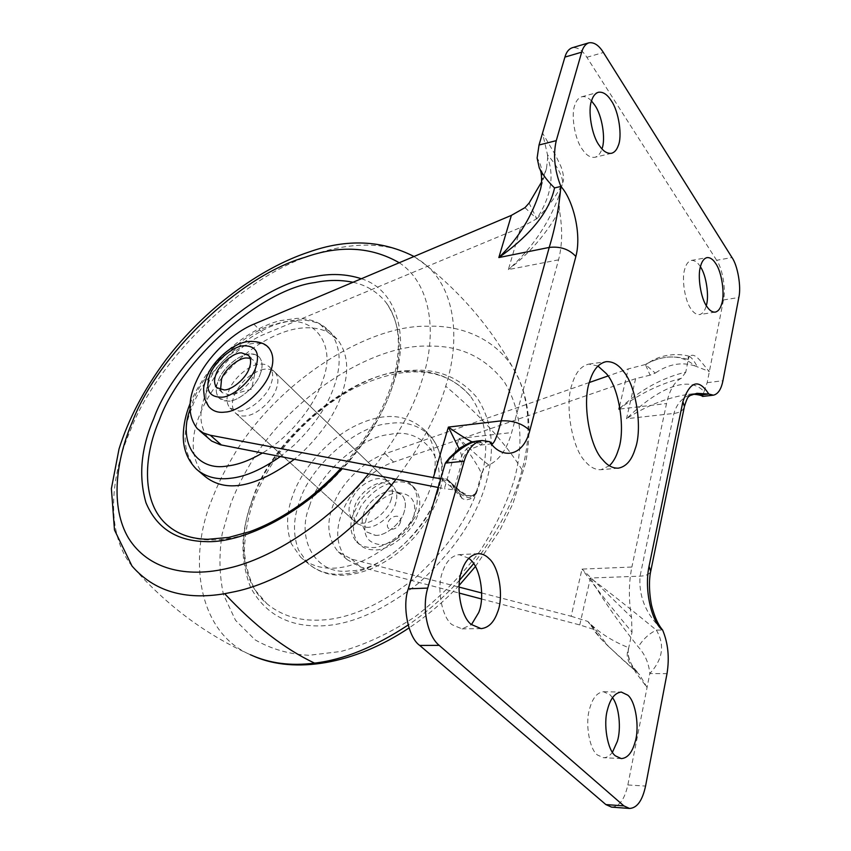 <?xml version="1.0" encoding="UTF-8"?>
<svg xmlns="http://www.w3.org/2000/svg" width="851" height="851" viewBox="0 0 851 851"><rect width="100%" height="100%" fill="white"/><g stroke="black" fill="none" stroke-linecap="round" stroke-linejoin="round"><path stroke-width="0.64" stroke-dasharray="4.25 3.19" d="M291.457 543.917C286 528.886 286.33 513.015 292.467 496.293C300.818 470.731 327.061 439.382 355.495 425.723C383.652 411.99 406.81 413.575 424.968 430.457C435.786 444.956 438.031 462.753 431.702 483.857C426.33 502.718 414.384 521.131 395.864 539.087C359.228 571.042 321.923 576.084 300.743 557.288L291.457 543.917M261.183 369.93C266.874 368.238 271.501 369.057 275.096 372.387C278.405 376.716 278.766 382.312 276.181 389.162C272.873 400.087 257.534 414.352 247.333 415.618C242.482 416.66 238.493 415.777 235.365 412.958C231.791 408.469 231.408 402.661 234.227 395.513C239.844 383.024 248.832 374.493 261.183 369.93M391.279 499.016C388.779 509.494 374.653 522.429 364.685 522.993C359.973 523.705 355.973 522.578 352.686 519.61C348.825 514.972 348.038 509.238 350.304 502.42C354.973 490.527 363.26 482.751 375.142 479.102C380.642 477.837 385.269 478.964 389.045 482.474C392.598 486.953 393.343 492.463 391.279 499.016M204.602 476.081C191.177 460.136 189.613 439.563 199.911 414.352C209.006 390.63 232.397 361.122 259.044 344.283C285.585 327.848 308.37 323.678 327.38 331.773L337.868 339.975C348.112 354.08 349.442 372.089 341.836 394.013C335.326 413.586 322.125 433.063 302.233 452.455L294.35 459.285M252.343 499.877C270.437 439.531 351.867 371.462 405.416 371.568C431.595 368.919 453.232 377.078 470.326 396.034C486.442 418.83 489.921 446.637 480.741 479.475C471.443 513.664 449.541 546.512 415.022 578.031C378.78 606.412 345.697 620.453 315.785 620.166C296.882 620.379 280.596 614.911 266.927 603.742C239.993 581.446 238.237 535.96 252.343 499.877M353.016 282.266C366.451 285.17 377.418 291.872 385.928 302.36C401.204 324.539 403.3 352.686 392.194 386.801C381.62 420.383 353.335 463.71 315.381 495.016C274.788 526.024 239.471 540.991 209.431 539.906C194.89 539.736 182.231 535.907 171.455 528.428M260.257 373.961C262.916 367.079 262.608 361.473 259.353 357.175C256.842 354.676 253.598 353.633 249.598 354.048C239.737 353.888 222.132 368.685 218.207 380.759C215.303 387.939 215.622 393.768 219.154 398.225L228.164 401.172C238.025 401.757 256.491 386.375 260.257 373.961C262.916 367.079 262.608 361.473 259.353 357.175L255.385 354.622L250.396 353.995C240.578 353.293 222.281 368.281 218.207 380.759C215.303 387.939 215.622 393.768 219.154 398.225L223.313 400.683L228.515 401.14C238.418 401.481 256.545 386.184 260.257 373.961M239.025 411.086C248.896 411.746 267.235 396.502 270.916 384.141C273.522 377.27 273.182 371.674 269.884 367.355C267.374 364.845 264.118 363.781 260.119 364.164C250.258 363.93 232.77 378.599 228.93 390.641C226.079 397.789 226.44 403.608 230.004 408.086L239.025 411.086M366.281 527.248C376.057 528.577 392.949 515.015 395.641 503.186C397.694 496.654 396.938 491.144 393.375 486.666L388.907 483.698L383.503 482.804C373.759 481.836 357.59 494.952 354.729 506.483C352.474 513.291 353.271 519.014 357.143 523.663L366.281 527.248M375.1 535.3C384.865 536.673 401.651 523.216 404.289 511.43C406.299 504.93 405.512 499.431 401.938 494.942L397.47 491.963L392.066 491.038C382.344 490.027 366.26 503.037 363.462 514.525C361.25 521.312 362.079 527.035 365.962 531.673L375.1 535.3M468.827 558.256L459.125 554.639C451.615 555.714 446.115 561.426 442.616 571.766C436.308 586.988 441.595 617.273 452.126 624.73L461.997 628.878L471.454 624.613M597.934 366.026L588.892 364.09C581.19 365.824 575.616 372.451 572.159 383.982C564.447 403.948 571.84 448.541 585.318 461.476C590.051 467.146 595.285 469.89 600.997 469.699L609.38 465.763M591.519 100.982C588.243 97.482 584.967 96.089 581.68 96.801C578.637 97.812 576.404 100.45 574.999 104.684C570.649 114.257 574.797 139.787 582.467 149.542C586.35 155.297 590.498 157.882 594.913 157.286C597.87 156.403 600.072 153.999 601.529 150.063L601.934 148.882M700.426 266.799L700.118 266.31C697.458 262.151 694.522 260.193 691.32 260.449C688.214 261.289 686.002 264.257 684.704 269.341C681.438 278.83 685.002 301.435 691.129 309.094C693.703 312.955 696.512 314.785 699.533 314.572C702.543 313.849 704.713 311.126 706.075 306.392L706.298 305.573M612.497 697.692L610.103 694.831L603.519 691.735C597.115 692.406 592.456 698.182 589.552 709.043C585.031 723.276 589.424 749.529 597.455 754.997L603.38 757.698C606.646 757.826 609.667 756.018 612.443 752.273M619.964 408.214C640.42 389.769 662.355 377.738 685.778 372.121L688.268 359.484C673.428 354.92 659.131 356.601 645.388 364.515L650.121 375.153L655.259 373.089L645.388 364.515L646.26 364.005C665.578 353.984 681.832 354.622 695.033 365.941L709.362 371.525C703.054 365.356 693.405 347.612 688.331 358.952L688.268 359.484C688.012 356.92 688.331 355.846 689.225 356.271M524.939 207.665L536.8 218.771L529.077 203.102M445.605 478.794L447.743 479.666L459.115 490.431L445.605 478.794L440.754 478.624M598.253 633.08L607.954 645.962L600.625 638.537L587.818 621.421L597.498 632.006L593.881 629.432L587.818 621.421C598.689 632.474 612.348 641.239 628.772 647.728C627.793 651.792 627.974 655.887 629.336 660.025L635.686 672.407L647.058 687.523L639.665 674.822L635.846 671.088C632.591 666.695 623.655 659.887 628.772 647.728L632.006 632.144C611.912 608.167 595.253 587.158 582.02 569.096L631.516 617.283L632.006 632.144M559.458 210.378L559.075 195.709C548.331 224.494 531.428 249.12 508.355 269.586C529.609 253.332 546.65 233.599 559.458 210.378C562.617 228.749 562.32 245.248 558.554 259.842L511.653 432.574C506.994 449.147 499.409 459.987 488.889 465.082C482.911 460.699 472.965 451.817 459.061 438.435C472.22 456.859 479.698 468.624 481.485 473.73C483.262 469.135 485.73 466.252 488.889 465.082M685.778 372.121L681.257 378.333C659.461 384.056 639.037 394.066 619.985 408.352M452.136 484.283L450.583 482.421L440.712 478.762L459.466 493.272C465.018 497.058 474.326 502.175 476.751 490.697L475.188 493.697C466.646 500.165 459.2 490.219 452.136 484.283L454.147 488.857C454.115 490.091 453.317 489.665 451.721 487.602L448.232 480.549M689.246 356.271C691.693 357.633 694.405 361.186 697.394 366.951M547.501 154.754L547.693 157.733C554.522 176.434 550.895 196.783 536.8 218.771C549.172 206.07 557.83 193.964 562.766 182.465C564.607 178.987 562.851 171.104 560.681 165.881L555.384 154.956L542.534 133.096L547.501 154.754C553.31 161.456 561.873 172.753 562.766 182.465L559.075 195.709M481.485 473.73L476.762 490.697C472.592 498.356 466.71 498.271 459.115 490.431L461.359 497.367L451.721 487.602M475.9 492.708C470.901 499.654 470.89 498.846 466.656 499.792C463.189 499.25 461.433 498.463 461.391 497.42C463.699 499.484 460.88 495.59 452.923 485.719M635.846 671.088L633.346 669.099C623.996 661.131 613.124 650.983 600.732 638.654L595.083 631.931M472.124 441.988L481.145 444.977L482.772 442.414L489.57 441.68L492.623 443.796M696.65 393.353C685.087 394.832 677.513 401.523 673.928 413.416L640.048 576.18C638.59 596.711 646.111 614.667 662.621 630.027L656.344 630.102C631.314 609.539 609.337 592.168 590.403 577.999C602.21 598.764 618.166 621.73 638.271 646.93C644.984 654.27 648.834 663.142 649.813 673.524C662.844 659.44 665.025 644.973 656.344 630.102C648.973 633.697 642.952 639.314 638.271 646.93M476.624 441.116L482.772 442.414C470.826 443.222 463.231 449.339 459.976 460.763L462.114 461.189C462.901 459.497 461.891 455.381 459.104 448.817M445.328 463.093C452.168 458.838 457.051 458.061 459.976 460.763M541.523 182.093L546.544 168.168L540.321 189.741C543.64 177.125 542.576 166.562 537.119 158.041M702.5 396.364L704.064 391.577C685.321 371.302 648.877 396.672 626.527 418.724C645.452 406.235 665.62 398.162 687.065 394.502L693.384 394.034M481.698 592.977L571.138 616.252L582.02 569.096L631.878 567.032C628.655 582.978 628.538 599.721 631.516 617.283M681.257 378.333C674.513 381.535 669.609 389.939 666.524 403.565L631.878 567.032M645.388 364.515L628.208 368.93L608.05 375.972M589.36 382.493L385.216 453.753C366.643 459.827 345.059 479.081 335.666 499.154C325.816 520.142 326.656 537.683 338.219 551.799L351.548 559.107L459.061 587.084M558.554 259.842L508.355 269.586L520.642 227.525L264.15 334.326C244.758 342.006 221.324 363.324 210.165 384.567C198.432 406.799 197.868 424.755 208.452 438.435M438.148 487.463L444.392 488.687L459.061 438.435L511.653 432.574M520.642 227.525L536.8 218.771M447.732 479.666L459.115 490.431L444.392 488.687M571.138 616.252L587.818 621.421L597.487 632.016M704.064 391.577L707.17 382.673L723.478 299.967C726.116 289.606 722.435 268.193 716.638 260.289L731.988 257.534M611.571 807.131C619.198 806.759 624.634 799.376 627.847 784.962L649.813 673.524L667.003 673.684M716.638 260.289L586.86 57.294C582.318 50.103 577.414 46.922 572.149 47.773M650.121 375.153L635.612 378.663L393.641 462.061C375.121 468.029 353.665 487.144 344.4 507.122C334.666 528.024 335.602 545.534 347.219 559.66L360.558 567.011L459.146 593.062M695.033 365.941C681.725 361.664 668.471 364.047 655.259 373.089M481.485 598.966L579.765 624.932L593.881 629.432M546.544 168.168L547.693 157.733M607.954 645.962L633.346 669.099M392.854 491.059C383.12 489.516 366.366 502.654 363.462 514.525C361.25 521.312 362.079 527.035 365.962 531.673L375.451 535.3C385.237 536.438 401.693 523.046 404.289 511.43C406.299 504.93 405.512 499.431 401.938 494.942L392.854 491.059M361.09 505.877L355.378 517.716C351.899 528.258 353.218 537.141 359.324 544.363C363.271 548.001 368.036 549.831 373.621 549.831C388.684 551.767 414.256 531.013 418.149 513.047C421.149 503.164 419.958 494.803 414.565 487.953C410.693 484.006 405.938 481.974 400.278 481.836C386.12 481.847 373.057 489.857 361.09 505.877M352.771 515.344C349.282 525.897 350.58 534.779 356.686 541.991C360.622 545.64 365.387 547.459 370.983 547.459C386.046 549.374 411.671 528.567 415.596 510.568C418.607 500.686 417.415 492.314 412.033 485.474C400.268 472.241 373.355 481.315 358.505 503.484L352.771 515.344M220.537 389.737L222.281 392.694L229.696 394.992L233.046 394.343C242.939 390.556 250.109 383.663 254.555 373.695L255.226 371.696C256.587 367.015 256.119 363.271 253.843 360.462L250.151 358.303M267.767 346.878C264.065 343.932 259.534 342.783 254.194 343.432C239.759 343.496 214.548 364.866 208.782 382.28C204.474 392.875 204.942 401.459 210.186 408.033M400.332 522.301C403.214 513.589 390.205 514.568 387.801 523.174C384.833 531.864 397.906 531.013 400.332 522.301M628.772 647.739L628.772 647.739C626.666 653.972 630.102 663.971 635.027 669.29L639.654 674.822M579.765 624.932L590.403 577.999L640.048 576.18C646.079 575.85 649.632 574.244 650.707 571.372M438.265 490.41C432.968 509.217 421.107 527.546 402.693 545.406C381.695 563.383 361.792 572.936 342.974 574.053C329.263 575.191 317.529 571.574 307.785 563.224L298.446 549.842C292.935 534.832 293.201 518.982 299.265 502.313C309.062 467.476 355.058 426.213 387.939 423.681C405.15 420.766 419.607 425.223 431.319 437.063C442.19 451.583 444.509 469.358 438.265 490.41M196.4 469.156L196.4 469.156C183.061 453.264 181.614 432.67 192.049 407.384C204.059 372.621 250.428 328.869 283.989 322.327C297.084 318.742 309.083 319.348 319.997 324.114L330.454 332.273C340.634 346.336 341.868 364.356 334.156 386.333C327.55 405.959 314.232 425.532 294.223 445.052L280.341 456.54M319.997 324.114L327.38 331.773M408.703 370.621C353.708 370.579 270.384 440.222 251.843 502.079C240.376 532.162 240.025 560.724 250.79 587.775C264.714 613.028 286.766 625.74 316.944 625.91C347.708 626.315 381.737 611.943 419.022 582.797C454.53 550.384 477.017 516.589 486.495 481.421C495.41 448.849 492.229 420.905 476.954 397.577C459.253 376.929 436.499 367.94 408.703 370.621M361.367 278.745C397.087 289.67 410.044 336.826 393.385 383.631C384.907 410.863 367.802 439.201 342.049 468.635M248.854 466.401C287.808 397.534 373.068 343.666 428.713 346.134C460.157 345.368 485.4 357.346 504.42 382.067C520.929 409.405 524.28 441.701 514.472 478.953C507.462 502.037 495.984 526.088 480.028 551.108C461.391 575.744 439.733 597.636 415.043 616.784C389.662 633.218 364.994 644.771 341.049 651.451L308.934 655.291C289.223 654.27 271.256 649.111 255.034 639.803L235.525 620.315L223.441 594.53C219.292 574.968 218.877 554.756 222.164 533.885L230.727 503.941C235.238 491.761 241.28 479.251 248.854 466.401M254.779 656.653L250.354 654.717C196.645 631.665 187.986 555.671 212.367 498.473C217.356 485.251 224.004 471.688 232.291 457.764C274.916 383.205 366.962 324.465 427.627 326.273C465.476 324.71 503.675 342.442 519.323 380.046L519.323 380.046C529.982 407.086 530.918 437.042 522.11 469.89C514.664 499.76 498.505 531.013 473.635 563.66M459.646 580.105C443.903 597.296 426.734 612.263 408.14 625.028M309.626 505.802C318.391 474.071 360.335 436.489 390.247 434.393C422.075 426.766 449.073 458.902 435.818 495.314C428.532 529.492 380.705 571.564 349.761 570.819C316.242 575.999 295.457 539.13 309.626 505.802M189.805 410.076L192.741 401.8C203.719 370.025 246.29 329.858 276.894 323.912C310.785 311.87 338.751 342.347 321.997 382.227C314.476 405.544 289.712 437.265 262.406 453.03M399.225 262.746C430.255 282.766 438.18 331.667 422.266 379.44C413.331 409.225 395.46 440.69 368.643 473.847M250.354 654.717C205.261 634.41 165.807 604.848 131.99 566.021L131.99 566.021C105.162 533.013 110.311 475.9 130.49 430.244C157.041 360.079 244.333 274.33 315.561 253.949C354.59 240.886 397.672 240.503 426.383 265.395C454.785 289.319 460.955 338.432 445.722 386.248C437.276 415.341 420.724 446.328 396.055 479.219M475.401 566.543L499.718 530.492L512.919 503.686L525.535 463.252C531.62 431.84 529.545 404.097 519.323 380.046C497.452 335.9 466.476 297.68 426.383 265.395L414.043 256.491M522.11 469.89C505.505 443.063 480.038 415.182 445.722 386.248M635.612 378.663L626.527 418.724L673.928 413.416C679.321 412.82 682.757 410.81 684.236 407.406M620.092 409.001L666.524 403.565M619.613 406.204L628.208 368.93M707.17 382.673L722.935 380.705M253.843 324.157L264.15 334.326M627.847 784.962L645.558 786.069M723.478 299.967L738.817 297.488M586.86 57.294L603.391 52.507M351.548 559.107L360.558 567.011M385.216 453.753L393.641 462.061M400.215 492.899C388.811 491.101 369.323 506.377 365.951 520.238C362.441 534.747 367.132 542.885 380.014 544.629C391.481 546.044 410.767 530.375 413.746 516.759C416.905 502.75 412.395 494.793 400.215 492.899M424.947 430.446L431.329 437.063C440.946 449.168 444.094 467.369 442.137 480.985C439.18 499.792 430.095 518.397 414.863 536.79C398.364 554.299 388.439 560.309 374.376 567.404C364.388 571.723 354.824 574.287 345.708 575.074C330.943 576.212 318.295 572.255 307.785 563.224L300.743 557.288M275.096 372.387L389.045 482.474M352.686 519.61L235.365 412.958M189.911 404.023C194.219 393.566 200.198 383.078 207.857 372.578C219.303 357.814 231.387 346.995 237.652 342.347C251.875 331.56 265.916 324.348 279.766 320.721L296.999 318.37C300.658 318.593 301.328 317.838 312.604 320.625C319.508 322.976 325.454 326.858 330.454 332.273L337.868 339.975M470.326 396.034C454.615 377.887 433.489 369.962 406.959 372.259C391.013 373.61 372.993 379.142 352.91 388.854C323.508 404.991 298.382 427.202 277.564 455.487C268.278 469.369 260.661 483.272 254.715 497.207C248.258 515.217 244.811 533.46 244.354 551.927C246.162 568.032 249.917 580.935 255.63 590.637L266.927 603.742M340.825 468.39C370.504 434.744 388.875 401.321 395.949 368.121C398.63 353.718 399.076 340.772 397.279 329.284C395.279 318.71 391.492 309.743 385.928 302.36M459.136 585.403C443.85 601.646 427.149 615.826 409.012 627.953M393.375 486.666L269.884 367.355M230.004 408.086L357.143 523.663M459.125 554.639L478.039 553.671M481.06 628.634L461.997 628.878M588.892 364.09L606.093 361.675M618.305 468.156L600.997 469.699M581.68 96.801L598.359 92.27M611.571 153.286L594.913 157.286M691.32 260.449L707.011 257.598M715.244 312.115L699.533 314.572M603.519 691.735L621.294 692.054M621.304 758.603L603.38 757.698M450.573 482.421L458.476 489.506C467.061 496.197 472.635 497.601 475.198 493.697M689.214 356.303L688.353 358.984M689.236 356.303C680.194 353.367 660.472 353.144 646.579 364.409M492.006 443.818L481.145 444.977L470.22 449.275C467.071 451.721 464.614 454.955 462.848 458.976L454.147 488.857M540.172 169.817L539.268 167.945M692.916 394.183L687.076 394.502L696.916 393.322M199.304 430.446L197.368 428.755M338.219 551.799L347.219 559.66M359.324 544.363L356.686 541.991M412.033 485.474L414.565 487.953M222.281 392.694L217.43 388.247M248.492 355.324L253.843 360.462M233.046 394.343L251.524 389.162L255.226 371.696"/><path stroke-width="1.28" d="M294.35 459.285C255.417 487.74 225.494 493.335 204.602 476.081L196.4 469.156C205.463 476.975 216.824 480.017 230.483 478.273C245.184 476.805 261.8 469.561 280.341 456.54M171.455 528.428L167.573 525.354C141.745 503.813 142.904 457.54 159.297 420.171C180.338 360.835 260.683 289.34 314.87 282.543C327.954 279.841 340.666 279.756 353.016 282.266M471.454 624.613L478.645 612.667C485.144 597.891 480.581 567.713 470.06 559.362L468.827 558.256M488.899 558.447C485.74 555.235 482.123 553.65 478.039 553.671C470.603 554.746 465.157 560.501 461.71 570.947C455.498 586.307 460.806 616.901 471.263 624.443L481.06 628.634C488.463 627.847 493.952 622.389 497.516 612.273C503.92 597.349 499.335 566.894 488.899 558.447M609.38 465.763C613.231 462.05 616.145 456.955 618.134 450.466C625.793 431.212 619.539 388.088 606.337 373.621L597.934 366.026M623.357 371.323C618.294 364.494 612.529 361.281 606.093 361.675C598.476 363.398 592.977 370.068 589.594 381.673C582.01 401.789 589.424 446.775 602.774 459.848C607.476 465.571 612.646 468.337 618.305 468.156C626.081 466.752 631.708 460.295 635.186 448.807C642.707 429.415 636.431 385.95 623.357 371.323M601.934 148.882C605.944 139.277 602.051 114.981 594.679 105.056L591.519 100.982M611.22 100.663C607.274 94.408 602.987 91.61 598.359 92.27C595.349 93.28 593.158 95.918 591.764 100.184C587.498 109.811 591.658 135.554 599.264 145.425C603.104 151.244 607.21 153.861 611.571 153.286C614.496 152.414 616.667 149.989 618.092 146.032C622.581 136.841 618.89 111.204 611.22 100.663M715.702 263.533C713.064 259.332 710.17 257.353 707.011 257.598C703.947 258.438 701.777 261.406 700.501 266.523C697.299 276.075 700.873 298.85 706.936 306.573C709.489 310.466 712.255 312.317 715.244 312.115C718.201 311.402 720.35 308.668 721.669 303.903C725.073 294.723 721.839 271.831 715.702 263.533M706.298 305.573C709.351 296.393 706.298 275.054 700.426 266.799M627.804 695.182L621.294 692.054C614.965 692.746 610.369 698.565 607.529 709.521C603.082 723.882 607.486 750.359 615.454 755.879L621.304 758.603C627.549 758.135 632.133 752.635 635.069 742.104C639.718 728.084 635.814 701.447 627.804 695.182M612.443 752.273L617.337 741.359C621.315 729.169 619.315 706.521 612.497 697.692M541.523 182.093L529.077 203.102L524.939 207.665L511.387 215.367L253.843 324.157C234.397 331.986 210.793 353.484 199.485 374.823C187.592 397.151 186.88 415.128 197.368 428.755L203.283 432.936L210.314 435.244L433.361 477.581L448.381 427.096C457.625 433.574 465.54 438.542 472.124 441.988M619.985 408.352L618.932 409.14L619.964 408.214M492.421 443.711C494.644 442.552 497.558 434.935 501.175 420.862L549.225 247.428C555.192 227.877 559.075 207.559 560.873 186.465C572.521 198.762 582.052 233.365 575.861 256.491C569.149 249.183 560.277 246.162 549.225 247.428L498.835 257.566C518.493 238.514 532.322 215.92 540.321 189.762M575.861 256.491L529.822 430.542C522.918 457.583 501.547 459.476 489.57 441.68L482.24 440.51C473.911 442.009 467.89 448.913 464.178 461.21L427.723 588.105C421.692 607.848 427.298 635.676 439.169 645.356L623.889 805.886L629.517 808.45C637.069 808.067 642.409 800.61 645.558 786.069L667.003 673.684C669.577 657.717 668.109 643.165 662.621 630.027C652.706 623.538 643.707 591.679 649.036 566.33L682.885 401.651C690.108 380.929 698.745 378.387 708.777 394.034L696.916 393.322L689.916 395.598C688.938 397.13 688.012 394.534 684.417 406.47L682.885 401.651M482.24 440.51L476.528 441.126C467.369 443.392 456.976 450.711 445.328 463.093L464.178 461.21M459.104 448.817L448.381 427.096L501.175 420.862C512.845 420.298 522.397 423.532 529.822 430.542M554.544 187.911L560.873 186.465C554.49 170.072 552.959 154.808 556.277 140.638L539.023 145.01L537.119 158.041L539.268 167.945C543.087 175.253 548.182 181.901 554.544 187.911C548.608 215.899 523.673 239.993 498.835 257.566L511.387 215.367M693.384 394.034L702.937 394.726L702.5 396.364C701.575 395.353 698.373 394.619 692.916 394.183M608.05 375.972L589.36 382.493M459.061 587.084L481.698 592.977M199.304 430.446L211.686 441.073L220.377 444.775L438.148 487.463M702.937 394.726L708.777 394.034L713.361 395.172C718.042 394.13 721.233 389.301 722.935 380.705L738.817 297.488C741.391 287.074 737.721 265.512 731.988 257.534L603.391 52.507C598.881 45.231 594.03 42.007 588.828 42.827C585.445 44.092 583.063 47.209 581.69 52.177L556.277 140.638M476.528 441.137L472.582 441.86C473.688 440.414 456.891 449.328 458.615 449.19L449.551 457.721L445.328 463.093L408.31 588.786C401.938 606.295 408.32 637.729 419.734 645.441L605.88 804.578L611.571 807.131L629.517 808.45M539.023 145.01L564.915 57.091L581.69 52.177M588.828 42.827L572.149 47.773C568.723 49.039 566.319 52.156 564.915 57.091M459.146 593.062L481.485 598.966M440.754 478.624L433.361 477.581M250.151 358.303L246.886 357.984C239.184 357.409 224.738 369.228 221.558 379.046L220.537 389.737M216.122 374.025C213.846 379.652 214.069 384.205 216.803 387.673L224.207 389.949C231.972 390.152 246.173 378.131 249.152 368.557C251.279 363.111 251.056 358.696 248.492 355.324L241.535 352.867C233.844 352.314 219.356 364.196 216.122 374.025M268.937 348.038C265.374 343.432 258.778 341.24 249.152 341.464C234.802 342.081 213.771 359.218 206.708 376.727C203.187 388.769 202.974 385.897 204.634 398.779C209.24 408.235 208.857 406.448 210.186 408.033C214.08 411.586 219.047 412.937 225.1 412.086C239.791 411.703 265.076 389.577 270.267 372.344C274.065 362.377 273.618 354.271 268.937 348.038L267.767 346.878M342.049 468.635C298.51 517.27 239.546 543.746 204.878 541.587C176.146 540.747 156.52 527.811 145.989 502.781C138.351 476.241 140.968 448.094 153.85 418.33C175.636 357.409 258.055 284 313.742 276.788C330.454 273.214 346.325 273.873 361.367 278.745M473.635 563.66L459.646 580.105M408.14 625.028C374.61 647.111 343.41 659.802 314.551 663.12C290.84 666.195 269.437 663.397 250.354 654.717M262.406 453.03C249.503 460.497 237.95 464.795 227.749 465.923C197.124 471.858 177.859 442.839 189.805 410.076M368.643 473.847C328.837 522.152 271.756 558.447 229.057 568.043C185.507 578.669 147.712 568.84 128.501 538.109C110.109 507.175 115.651 460.391 132.533 421.426C157.148 356.356 238.769 276.203 304.647 257.406C339.698 244.907 371.227 246.684 399.225 262.746M396.055 479.219C352.676 536.577 284.894 581.254 235.195 591.583L224.675 593.7C184.837 600.444 153.946 591.222 131.99 566.021L114.481 529.971L111.396 488.623L119.023 448.998C128.363 419.171 144.01 389.407 165.977 359.707C204.708 308.796 259.608 268.299 308.913 252.045C346.719 238.599 381.759 240.088 414.043 256.491M314.551 663.12C284.745 649.036 254.789 625.9 224.675 593.7M650.707 571.372L649.036 566.33M684.236 407.406L650.845 570.681C649.834 574.616 648.047 587.03 651.494 605.082C655.717 621.804 660.897 627.953 662.621 630.027M619.613 406.204L618.932 409.14L620.092 409.001M210.314 435.244L221.441 444.999M408.31 588.786L427.723 588.105M419.734 645.441L439.169 645.356M605.88 804.578L623.889 805.886M209.793 375.078C205.038 389.981 209.112 397.353 222.026 397.204C233.004 396.8 251.811 380.291 255.779 367.451C260.129 353.08 256.204 345.857 244.003 345.783C233.217 345.804 214.133 361.973 209.793 375.078M167.573 525.354C177.955 534.3 191.379 538.96 207.814 539.3L228.749 537.417L249.641 531.705C269.384 524.535 289.383 513.132 309.636 497.495C322.061 487.325 332.454 477.624 340.825 468.39M475.401 566.543L459.136 585.403M409.012 627.953C353.431 665.057 294.265 673.503 254.779 656.653M189.911 404.023C185.709 414.437 183.486 424.872 183.252 435.35C183.082 448.764 187.465 460.029 196.4 469.156M492.623 443.796L489.57 441.68M540.321 189.741C542.278 183.742 541.747 172.327 540.172 169.817M702.607 396.438L713.361 395.172M217.43 388.247L216.803 387.673"/></g></svg>
